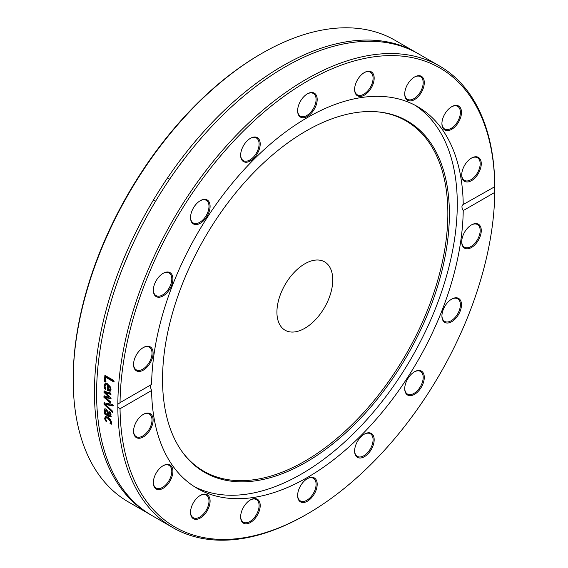 <?xml version="1.0" encoding="UTF-8"?>
<svg xmlns="http://www.w3.org/2000/svg" width="568" height="568" viewBox="0 0 568 568"><rect width="100%" height="100%" fill="white"/><g stroke="black" fill="none" stroke-linecap="round" stroke-linejoin="round"><path stroke-width="0.85" d="M149.654 514.225L128.418 501.963A266.555 153.9 -60 0 1 73.208 379.942A266.555 153.9 -60 0 1 261.692 53.477A266.555 153.9 -60 0 1 394.966 40.271L416.209 52.54A266.555 153.9 120 0 0 210.799 123.952A266.555 153.9 120 0 0 94.444 392.204A266.555 153.9 120 0 0 149.654 514.225A266.555 153.9 120 0 0 150.726 514.835M261.692 53.477L260.591 54.109A265 152.998 120 0 0 73.208 378.671L73.208 379.942M417.274 53.165A266.555 153.9 120 0 0 416.209 52.54M117.832 407.064L117.832 404.331L120.047 402.641A265 152.998 -60 0 1 307.409 81.139A265 152.998 -60 0 1 494.778 186.297L494.778 192.389A265 152.998 -60 0 1 307.416 513.891A265 152.998 -60 0 1 120.047 408.733L117.832 407.064A266.555 153.9 120 0 0 173.034 527.729A266.555 153.9 120 0 0 306.315 514.523L307.416 513.891M109.354 400.809L110.54 401.782A266.555 153.9 120 0 0 110.54 403.074L103.937 397.33A266.555 153.9 -60 0 1 103.944 396.144L109.049 397.209L103.994 392.403A266.555 153.9 -60 0 1 104.022 391.217L110.675 393.042A266.555 153.9 120 0 0 110.632 394.398L105.492 392.815L110.568 397.586A266.555 153.9 120 0 0 110.554 398.658L105.428 397.565L109.354 400.809M494.778 192.389L463.232 210.6C461.521 207.547 461.521 205.517 463.232 204.508L494.792 186.694A266.555 153.9 120 0 0 439.589 66.037L418.353 53.775A266.555 153.9 120 0 0 212.943 125.187A266.555 153.9 120 0 0 96.588 393.439A266.555 153.9 120 0 0 151.798 515.46L173.034 527.729M439.589 66.037A266.555 153.9 120 0 0 234.726 136.874A266.555 153.9 120 0 0 117.832 404.331M112.883 411.466A266.555 153.9 120 0 0 112.94 412.808L104.029 404.31A266.555 153.9 -60 0 1 103.994 402.868L112.734 404.48A266.555 153.9 120 0 0 112.748 405.921L105.499 404.487L112.883 411.466M105.485 382.051L104.448 381.447A266.555 153.9 -60 0 1 104.888 375.334L113.678 380.411A266.555 153.9 120 0 0 113.564 381.817L105.811 377.344A266.555 153.9 120 0 0 105.485 382.051M104.185 387.34L104.058 385.757L105.151 383.329L107.679 383.783L111.008 389.442L110.178 391.274L107.281 390.486A266.555 153.9 -60 0 1 107.522 385.076L105.74 384.749L105.03 386.297L105.726 389.364A266.555 153.9 120 0 0 105.719 389.435L104.512 388.739L104.185 387.34L104.732 387.049L104.611 385.473L105.435 383.222M110.696 416.742L108.992 416.529L104.484 413.923A266.555 153.9 -60 0 1 104.406 412.695L105.101 413.092L104.079 410.195L104.583 408.939L106.067 409.159L108.062 411.623L108.957 415.322L109.922 415.4L109.51 411.8A266.555 153.9 -60 0 1 109.51 411.729L110.639 412.382L111.051 414.81L110.59 416.834M110.263 415.172L109.83 415.485L110.469 415.038L110.291 412.176M104.981 419.716L104.697 418.438L105.343 416.493L107.856 417.04L110.497 419.468L111.598 422.422L111.292 424.246L110.043 423.529A266.555 153.9 -60 0 1 110.036 423.458L110.625 421.839L107.956 418.304L105.989 417.906L105.669 418.971L106.663 421.506A266.555 153.9 120 0 0 106.67 421.577L105.421 420.86L104.981 419.716L105.527 419.333L105.243 418.062L105.889 416.117M120.047 402.641L151.592 384.43A220.391 127.246 120 0 1 248.99 164.415A220.391 127.246 120 0 1 417.608 106.649A220.391 127.246 120 0 1 463.232 204.508L462.885 204.657M150.925 384.813L150.25 386.73L151.592 390.521L120.047 408.733M113.302 405.595L106.046 404.153L105.499 404.487M112.904 411.906L104.576 403.969L104.54 402.535M104.576 403.969L104.029 404.31M106.031 381.781L104.995 381.178L105.435 375.079M114.111 381.561L106.358 377.088L105.811 377.344M104.995 381.178L104.448 381.447M110.071 389.733L110.646 388.555L110.206 386.694L108.921 385.289L108.374 385.565A266.555 153.9 120 0 0 108.176 389.698L109.709 389.918M109.525 390.017L110.1 388.839L109.659 386.971L108.374 385.565M110.206 386.694L109.659 386.971M105.449 388.668L104.732 387.049M110.724 390.983L107.835 390.195L108.076 384.806L105.74 384.749M105.059 388.448L104.512 388.739M108.076 384.806L107.522 385.076M107.835 390.195L107.281 390.486M111.101 398.345L105.982 397.252L105.428 397.565M111.186 394.1L106.038 392.516L105.492 392.815M109.049 397.209L109.596 396.904L104.54 392.105L104.569 390.919M110.54 402.272L104.491 397.018L104.491 395.832M104.54 392.105L103.994 392.403M104.491 397.018L103.937 397.33M105.13 411.232L106.031 413.632L107.856 414.69L107.458 412.325L106.202 410.486L105.378 410.345L105.13 411.232M105.378 410.345L106.756 410.139L108.005 411.97L108.41 414.328L107.856 414.69M111.243 416.38L109.546 416.166L105.03 413.561L104.952 412.332M105.279 412.041L104.626 409.84L105.137 408.591M105.577 412.78L105.101 413.092M105.03 413.561L104.484 413.923M105.03 411.516L104.484 411.871M106.145 420.576L105.527 419.333M111.839 423.863L110.59 423.139L111.172 421.463L108.502 417.934L106.528 417.537L105.989 417.906M105.968 420.469L105.421 420.86M110.994 422.535L110.448 422.919M110.582 423.075L110.036 423.458M110.59 423.139L110.043 423.529M155.625 281.692A13.831 7.987 120 0 0 153.339 290.276A13.831 7.987 120 0 0 163.123 295.921A13.831 7.987 120 0 0 172.899 278.98A13.831 7.987 120 0 0 163.123 273.329A13.831 7.987 120 0 0 155.625 281.692M248.727 139.487A13.831 7.987 120 0 0 240.647 155.277A13.831 7.987 120 0 0 250.424 160.922A13.831 7.987 120 0 0 260.208 143.981A13.831 7.987 120 0 0 250.424 138.336A13.831 7.987 120 0 0 248.727 139.487M369.285 71.227A13.831 7.987 120 0 0 364.393 72.534A13.831 7.987 120 0 0 354.617 89.474A13.831 7.987 120 0 0 369.285 90.788A13.831 7.987 120 0 0 369.285 71.227M460.896 108.843A13.831 7.987 120 0 0 451.702 106.72A13.831 7.987 120 0 0 441.918 123.661A13.831 7.987 120 0 0 453.399 128.155A13.831 7.987 120 0 0 460.896 108.843M481.274 163.726A13.831 7.987 120 0 0 471.49 158.082A13.831 7.987 120 0 0 461.713 175.022A13.831 7.987 120 0 0 471.49 180.674A13.831 7.987 120 0 0 481.274 163.726M422.003 76.723A13.831 7.987 120 0 0 414.505 77.014A13.831 7.987 120 0 0 404.728 93.954A13.831 7.987 120 0 0 417.856 96.986A13.831 7.987 120 0 0 422.003 76.723M309.113 93.024A13.831 7.987 120 0 0 307.409 93.834A13.831 7.987 120 0 0 297.632 110.774A13.831 7.987 120 0 0 306.841 116.731A13.831 7.987 120 0 0 317.129 100.827A13.831 7.987 120 0 0 309.113 93.024M195.42 205.012A13.831 7.987 120 0 0 190.536 217.615A13.831 7.987 120 0 0 200.312 223.267A13.831 7.987 120 0 0 210.096 206.319A13.831 7.987 120 0 0 200.312 200.674A13.831 7.987 120 0 0 195.42 205.012M134.14 360.282A13.831 7.987 120 0 0 133.551 364.486A13.831 7.987 120 0 0 143.328 370.13A13.831 7.987 120 0 0 153.112 353.189A13.831 7.987 120 0 0 143.328 347.545A13.831 7.987 120 0 0 134.14 360.282M151.592 390.521A220.391 127.246 120 0 0 197.217 488.381A220.391 127.246 120 0 0 365.827 430.615A220.391 127.246 120 0 0 463.232 210.6M459.192 313.337A13.831 7.987 120 0 0 460.57 300.515A13.831 7.987 120 0 0 451.702 299.109A13.831 7.987 120 0 0 441.918 316.049A13.831 7.987 120 0 0 448.358 322.951A13.831 7.987 120 0 0 459.192 313.337M366.097 455.543A13.831 7.987 120 0 0 374.142 438.794A13.831 7.987 120 0 0 364.393 434.108A13.831 7.987 120 0 0 354.617 451.049A13.831 7.987 120 0 0 366.097 455.543M245.532 523.81A13.831 7.987 120 0 0 259.874 508.672A13.831 7.987 120 0 0 250.424 499.904A13.831 7.987 120 0 0 240.647 516.852A13.831 7.987 120 0 0 245.532 523.81M153.928 486.187A13.831 7.987 120 0 0 165.373 486.705A13.831 7.987 120 0 0 172.835 470.098A13.831 7.987 120 0 0 163.123 465.717A13.831 7.987 120 0 0 153.339 482.665A13.831 7.987 120 0 0 153.928 486.187M133.551 431.304A13.831 7.987 120 0 0 143.328 436.948A13.831 7.987 120 0 0 153.112 420.008A13.831 7.987 120 0 0 143.328 414.363A13.831 7.987 120 0 0 133.551 431.304M192.822 518.314A13.831 7.987 120 0 0 209.18 506.379A13.831 7.987 120 0 0 200.312 495.431A13.831 7.987 120 0 0 190.536 512.371A13.831 7.987 120 0 0 192.822 518.314M305.712 502.005A13.831 7.987 120 0 0 317.157 485.264A13.831 7.987 120 0 0 307.409 478.611A13.831 7.987 120 0 0 297.632 495.552A13.831 7.987 120 0 0 305.712 502.005M419.397 390.017A13.831 7.987 120 0 0 423.955 374.681A13.831 7.987 120 0 0 414.505 371.77A13.831 7.987 120 0 0 404.728 388.711A13.831 7.987 120 0 0 419.397 390.017M480.684 234.747A13.831 7.987 120 0 0 471.49 224.9A13.831 7.987 120 0 0 461.713 241.84A13.831 7.987 120 0 0 469.793 248.294A13.831 7.987 120 0 0 480.684 234.747M194.27 486.591A220.391 127.246 120 0 0 411.637 357.691A220.391 127.246 120 0 0 414.583 104.995M143.051 347.708A13.057 7.54 -60 0 1 149.306 347.218A13.057 7.54 -60 0 1 151.457 357.158A13.057 7.54 -60 0 1 136.249 369.825A13.057 7.54 -60 0 1 133.551 364.159M162.838 273.499A13.057 7.54 -60 0 1 169.101 273.002A13.057 7.54 -60 0 1 169.64 287.081A13.057 7.54 -60 0 1 156.044 295.616A13.057 7.54 -60 0 1 153.346 289.95M200.035 200.838A13.057 7.54 -60 0 1 206.291 200.348A13.057 7.54 -60 0 1 204.381 218.219A13.057 7.54 -60 0 1 193.241 222.961A13.057 7.54 -60 0 1 190.536 217.288M250.147 138.5A13.057 7.54 -60 0 1 256.402 138.003A13.057 7.54 -60 0 1 258.681 147.431A13.057 7.54 -60 0 1 251.482 158.884A13.057 7.54 -60 0 1 243.345 160.616A13.057 7.54 -60 0 1 240.647 154.95M307.132 93.997A13.057 7.54 -60 0 1 308.467 93.386A13.057 7.54 -60 0 1 313.387 93.5A13.057 7.54 -60 0 1 315.048 105.002A13.057 7.54 -60 0 1 305.257 116.234A13.057 7.54 -60 0 1 300.337 116.113A13.057 7.54 -60 0 1 297.632 110.448M364.116 72.697A13.057 7.54 -60 0 1 368.462 71.618A13.057 7.54 -60 0 1 370.371 72.207A13.057 7.54 -60 0 1 371.174 85.775A13.057 7.54 -60 0 1 359.232 95.41A13.057 7.54 -60 0 1 357.322 94.821A13.057 7.54 -60 0 1 354.617 89.155M414.228 77.177A13.057 7.54 -60 0 1 420.483 76.68A13.057 7.54 -60 0 1 421.03 77.056A13.057 7.54 -60 0 1 420.192 92.243A13.057 7.54 -60 0 1 407.433 99.293A13.057 7.54 -60 0 1 406.887 98.924A13.057 7.54 -60 0 1 404.728 93.628M451.425 106.883A13.057 7.54 -60 0 1 457.68 106.393A13.057 7.54 -60 0 1 459.824 109.042A13.057 7.54 -60 0 1 456.111 123.824A13.057 7.54 -60 0 1 444.623 129.007A13.057 7.54 -60 0 1 442.479 126.352A13.057 7.54 -60 0 1 441.925 123.341M471.213 158.245A13.057 7.54 -60 0 1 477.468 157.755A13.057 7.54 -60 0 1 480.173 163.726A13.057 7.54 -60 0 1 474.479 176.868A13.057 7.54 -60 0 1 464.418 180.368A13.057 7.54 -60 0 1 461.713 174.696M471.213 225.063A13.057 7.54 -60 0 1 477.468 224.566A13.057 7.54 -60 0 1 479.619 234.513A13.057 7.54 -60 0 1 464.418 247.179A13.057 7.54 -60 0 1 461.713 241.514M451.425 299.272A13.057 7.54 -60 0 1 457.68 298.782A13.057 7.54 -60 0 1 458.227 312.854A13.057 7.54 -60 0 1 444.623 321.396A13.057 7.54 -60 0 1 441.925 315.73M414.228 371.933A13.057 7.54 -60 0 1 420.483 371.436A13.057 7.54 -60 0 1 418.573 389.314A13.057 7.54 -60 0 1 407.433 394.05A13.057 7.54 -60 0 1 404.728 388.384M364.116 434.271A13.057 7.54 -60 0 1 370.371 433.774A13.057 7.54 -60 0 1 372.651 443.203A13.057 7.54 -60 0 1 365.451 454.656A13.057 7.54 -60 0 1 357.322 456.388A13.057 7.54 -60 0 1 354.617 450.722M307.132 478.774A13.057 7.54 -60 0 1 308.467 478.164A13.057 7.54 -60 0 1 313.387 478.277A13.057 7.54 -60 0 1 315.048 489.779A13.057 7.54 -60 0 1 305.257 501.011A13.057 7.54 -60 0 1 300.337 500.891A13.057 7.54 -60 0 1 297.632 495.225M250.147 500.074A13.057 7.54 -60 0 1 254.492 498.988A13.057 7.54 -60 0 1 256.402 499.577A13.057 7.54 -60 0 1 257.197 513.145A13.057 7.54 -60 0 1 245.262 522.78A13.057 7.54 -60 0 1 243.345 522.191A13.057 7.54 -60 0 1 240.647 516.525M200.035 495.594A13.057 7.54 -60 0 1 206.291 495.104A13.057 7.54 -60 0 1 206.837 495.474A13.057 7.54 -60 0 1 205.999 510.667A13.057 7.54 -60 0 1 193.241 517.718A13.057 7.54 -60 0 1 192.694 517.341A13.057 7.54 -60 0 1 190.536 512.045M162.838 465.888A13.057 7.54 -60 0 1 169.101 465.391A13.057 7.54 -60 0 1 171.245 468.046A13.057 7.54 -60 0 1 167.532 482.821A13.057 7.54 -60 0 1 156.044 488.004A13.057 7.54 -60 0 1 153.892 485.349A13.057 7.54 -60 0 1 153.346 482.339M143.051 414.526A13.057 7.54 -60 0 1 149.306 414.029A13.057 7.54 -60 0 1 152.011 420.008A13.057 7.54 -60 0 1 146.31 433.15A13.057 7.54 -60 0 1 136.249 436.643A13.057 7.54 -60 0 1 133.551 430.977M162.54 379.481A202.833 117.107 120 0 0 181.859 451.347A202.833 117.107 120 0 0 407.377 355.227A202.833 117.107 120 0 0 377.855 111.868A202.833 117.107 120 0 0 234.343 194.54A202.833 117.107 120 0 0 162.54 379.481M181.476 450.8A202.251 116.774 120 0 0 405.964 354.418A202.251 116.774 120 0 0 377.195 111.811M276.921 312.144A39.476 22.791 120 0 0 285.101 330.221A39.476 22.791 120 0 0 324.576 307.43A39.476 22.791 120 0 0 324.576 261.841A39.476 22.791 120 0 0 294.16 272.42A39.476 22.791 120 0 0 276.921 312.144M110.646 388.555L110.1 388.839M104.611 385.473L104.058 385.757M108.438 390.543L107.892 390.834M108.005 411.97L107.458 412.325M106.756 410.139L106.202 410.486M109.546 416.166L108.992 416.529M110.618 413.88L110.071 414.235M104.626 409.84L104.079 410.195M105.243 418.062L104.697 418.438M108.502 417.934L107.956 418.304M111.172 421.463L110.625 421.839M153.445 199.986L155.589 201.221M167.51 177.954L169.654 179.19M177.159 168.476L185.175 157.734M121.985 269.672L130.534 249.238"/></g></svg>
